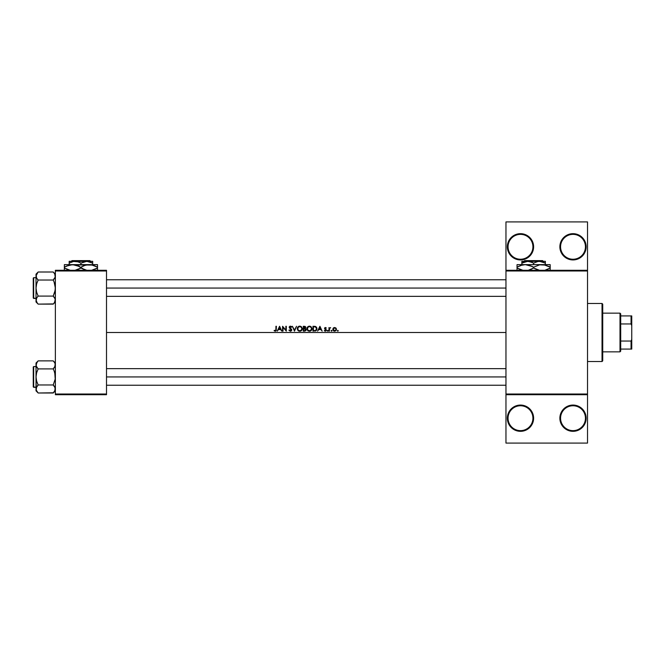 <?xml version="1.0" encoding="UTF-8"?>
<svg xmlns="http://www.w3.org/2000/svg" width="665" height="665" viewBox="0 0 665 665"><rect width="100%" height="100%" fill="white"/><g stroke="black" fill="none" stroke-linecap="round" stroke-linejoin="round"><path stroke-width="1" d="M507.561 415.858L507.603 420.762L508.351 423.223L511.194 427.479L515.458 430.33L520.479 431.327L525.508 430.33L529.764 427.479L532.615 423.223L533.613 418.194L532.923 418.194A12.444 12.444 0 0 0 520.479 405.758A12.444 12.444 0 0 0 508.043 418.194A12.444 12.444 0 0 0 520.479 430.637A12.444 12.444 0 0 0 532.923 418.194L533.613 418.194A13.134 13.134 0 0 1 520.479 431.327A13.134 13.134 0 0 1 507.353 418.194L508.043 418.194A12.444 12.444 0 0 1 520.479 405.758A12.444 12.444 0 0 1 532.923 418.194A12.444 12.444 0 0 1 520.479 430.637A12.444 12.444 0 0 1 508.043 418.194L507.353 418.194L507.561 420.538M585.882 415.633L583.92 410.904L580.304 407.279L575.566 405.318L570.445 405.318L565.707 407.279L563.721 408.909L560.878 413.173L559.872 418.194A13.134 13.134 0 0 1 573.006 405.068A13.134 13.134 0 0 1 586.139 418.194L585.449 418.194A12.444 12.444 0 0 0 573.006 405.758A12.444 12.444 0 0 0 560.562 418.194A12.444 12.444 0 0 0 573.006 430.637A12.444 12.444 0 0 0 585.449 418.194L586.139 418.194A13.134 13.134 0 0 1 573.006 431.327A13.134 13.134 0 0 1 559.872 418.194L560.562 418.194A12.444 12.444 0 0 1 573.006 405.758A12.444 12.444 0 0 1 585.449 418.194A12.444 12.444 0 0 1 573.006 430.637A12.444 12.444 0 0 1 560.562 418.194L559.872 418.194L560.878 423.223L563.721 427.479L565.707 429.116L570.445 431.078L575.566 431.078L580.304 429.116L583.92 425.492L585.882 420.762L585.79 415.218M507.561 244.462L507.353 246.806L508.351 241.777L511.194 237.521L515.458 234.67L520.479 233.673L525.508 234.67L529.764 237.521L532.615 241.777L533.613 246.806L532.923 246.806A12.444 12.444 0 0 0 520.479 234.363A12.444 12.444 0 0 0 508.043 246.806A12.444 12.444 0 0 0 520.479 259.242A12.444 12.444 0 0 0 532.923 246.806L533.613 246.806A13.134 13.134 0 0 1 520.479 259.932A13.134 13.134 0 0 1 507.353 246.806L508.043 246.806A12.444 12.444 0 0 1 520.479 234.363A12.444 12.444 0 0 1 532.923 246.806A12.444 12.444 0 0 1 520.479 259.242A12.444 12.444 0 0 1 508.043 246.806L507.353 246.806L507.561 249.142M567.985 234.67L570.445 233.922L575.566 233.922L580.304 235.884L583.92 239.508L585.134 241.777L586.139 246.806L585.449 246.806A12.444 12.444 0 0 0 573.006 234.363A12.444 12.444 0 0 0 560.562 246.806A12.444 12.444 0 0 0 573.006 259.242A12.444 12.444 0 0 0 585.449 246.806L586.139 246.806A13.134 13.134 0 0 1 573.006 259.932A13.134 13.134 0 0 1 559.872 246.806L560.562 246.806A12.444 12.444 0 0 1 573.006 234.363A12.444 12.444 0 0 1 585.449 246.806A12.444 12.444 0 0 1 573.006 259.242A12.444 12.444 0 0 1 560.562 246.806L559.872 246.806L560.878 241.777L563.721 237.521L567.985 234.67L565.707 235.884M106.508 332.5L505.965 332.5L106.508 332.5M277.238 331.12L279.599 326.282L281.835 331.12L280.647 329.566L278.452 329.566L277.238 331.12L278.452 329.566L280.647 329.566L281.835 331.12L279.599 326.282L277.238 331.12M288.959 330.289L289.308 329.94L290.464 330.746L291.245 330.264L289.217 327.388L289.749 326.332L290.987 326.291L291.694 326.972L290.223 326.665L289.649 327.355L291.652 329.449L291.644 330.447L290.372 331.245L288.959 330.289M297.213 328.843L297.937 326.906L299.599 326.158L301.553 326.889L302.301 328.693L301.561 330.497L299.765 331.245L297.962 330.513L297.213 328.718L298.785 331.062L300.746 331.054L302.118 329.674L301.553 326.889L300.231 326.199L298.751 326.349L297.213 328.593M306.889 328.843L307.612 326.906L309.275 326.158L311.228 326.889L311.976 328.693L311.237 330.497L309.441 331.245L307.637 330.513L306.889 328.718L308.46 331.062L310.422 331.054L311.794 329.674L311.228 326.889L309.907 326.199L308.427 326.349L306.889 328.593M331.145 330.854L331.827 330.488L331.694 331.153L331.145 330.854L331.827 331.062L331.827 330.488L331.137 330.779L331.544 330.372L331.544 331.178M337.413 330.854L338.202 330.696L337.438 330.929M329.483 327.986L330.646 327.646L329.524 328.585L329.399 331.12L328.967 331.12L328.967 327.579L329.399 328.103L330.646 327.646L329.399 328.103L328.967 327.579L328.967 331.12L329.399 331.12L329.574 328.452L330.555 327.596M326.207 327.928L324.936 328.427L326.241 329.674L326.191 330.738L324.52 330.904L324.603 330.372L325.883 330.405L324.503 328.518L325.127 327.554L326.299 328.02L325.659 327.562M275.942 329.699L275.942 326.282L276.374 326.282L276.216 330.696L275.244 331.245L274.08 330.68L275.559 330.671L275.942 329.699M317.554 331.12L319.915 326.282L322.143 331.12L320.962 329.566L318.768 329.566L317.554 331.12L318.768 329.566L320.962 329.566L322.143 331.12L319.915 326.282L317.554 331.12M327.321 330.929L327.986 330.488L327.695 331.178L327.305 330.854L327.978 331.062L327.986 330.488L327.413 330.488L328.103 330.779L327.296 330.779L327.695 330.372L327.695 331.178M333.182 328.244L334.271 327.554L335.709 327.853L336.448 329.017L336.166 330.38L333.938 331.054L332.949 330.064L333.09 328.377M312.966 326.282L315.385 326.424L316.59 327.371L316.897 329.25L316.083 330.696L312.966 331.12L312.966 326.282L312.966 331.12L316.266 330.538L316.939 328.759L315.817 326.606L312.966 326.282M304.745 331.112L303.29 331.12L303.29 326.282L305.094 326.407L305.742 327.205L305.21 328.51L306.116 330.031L304.745 331.112M294.487 331.12L292.376 326.282L294.454 330.089L296.532 326.282L294.487 331.12L296.532 326.282L294.454 330.089L292.376 326.282L294.487 331.12M283.007 327.321L283.007 331.12L282.575 331.12L282.575 326.282L285.867 330.089L285.867 326.282L286.299 326.282L286.299 331.12L283.007 327.321L286.299 331.12L286.299 326.282L285.867 326.282L285.867 330.089L282.575 326.282L282.575 331.12L283.007 331.12L283.007 327.321M565.707 257.721L567.985 258.934L563.721 256.091L560.878 251.827L559.872 246.806A13.134 13.134 0 0 1 573.006 233.673A13.134 13.134 0 0 1 586.139 246.806L585.134 251.827L582.291 256.091L580.304 257.721L575.566 259.683L570.445 259.683L567.985 258.934M585.134 241.777L584.585 240.614M585.134 413.173L584.585 412.009M505.965 270.298L587.519 270.298L587.519 221.919L505.965 221.919L587.519 221.919L587.519 270.298L505.965 270.298L505.965 221.919L505.965 270.988L587.519 270.988L587.519 394.013L505.965 394.013L505.965 270.298M55.37 394.702L106.508 394.702L106.508 394.013L55.37 394.013L55.37 270.988L106.508 270.988L106.508 394.013L106.508 270.298L55.37 270.298L106.508 270.298L106.508 270.988L55.37 270.988L55.37 270.298L55.37 394.013L106.508 394.013L106.508 394.702L55.37 394.702L55.37 394.013L55.37 394.702M505.965 394.702L587.519 394.702L587.519 270.298L587.519 270.988L505.965 270.988L505.965 394.013L587.519 394.013L587.519 443.081L587.519 394.702L505.965 394.702L505.965 394.013L505.965 443.081L505.965 394.702M530.845 238.743L530.105 237.871M529.648 237.397L527.827 235.917M527.894 235.967L526.131 234.953M525.059 234.496L523.496 234.022M522.715 233.864L518.035 233.897M518.193 233.872L515.766 234.546M515.034 234.853L513.596 235.626M512.956 236.042L509.664 239.358M509.299 239.915L508.75 240.905M508.742 240.913L508.501 241.428M508.193 242.168L507.711 243.756M507.711 249.849L508.193 251.437M508.501 252.176L508.742 252.692M508.75 252.7L509.299 253.689M509.664 254.246L511.152 256.05M511.102 255.992L512.956 257.563M513.596 257.987L515.034 258.751M515.766 259.059L520.363 259.932M520.213 259.932L522.715 259.741M523.496 259.583L525.059 259.109M526.131 258.652L529.648 256.208M530.105 255.734L530.845 254.861M530.845 410.139L530.105 409.266M529.648 408.792L527.827 407.312M527.894 407.362L526.131 406.348M525.059 405.891L523.496 405.417M522.715 405.259L518.035 405.293M518.193 405.268L515.766 405.941M515.034 406.249L513.596 407.013M512.956 407.437L509.664 410.754M509.299 411.311L508.75 412.3M508.742 412.308L508.501 412.824M508.193 413.564L507.711 415.151M507.711 421.244L508.193 422.832M508.501 423.572L508.742 424.087M508.75 424.095L509.299 425.085M509.664 425.642L511.152 427.437M511.102 427.387L512.956 428.958M513.596 429.374L515.034 430.147M515.766 430.455L520.363 431.327M520.213 431.327L522.715 431.136M523.496 430.978L525.059 430.504M526.131 430.047L529.648 427.603M530.105 427.13L530.845 426.257M533.613 246.806L532.615 251.827L529.764 256.091L525.508 258.934L520.479 259.932L515.458 258.934L511.194 256.091L508.351 251.827L507.353 246.806A13.134 13.134 0 0 1 520.479 233.673A13.134 13.134 0 0 1 533.613 246.806M587.519 443.081L505.965 443.081L587.519 443.081M567.985 406.066L565.707 407.279M565.707 429.116L567.985 430.33M570.445 431.078L573.006 431.327M583.92 425.492L585.134 423.223M533.613 418.194L532.615 413.173L529.764 408.909L525.508 406.066L520.479 405.068L515.458 406.066L511.194 408.909L508.351 413.173L507.353 418.194A13.134 13.134 0 0 1 520.479 405.068A13.134 13.134 0 0 1 533.613 418.194M275.942 326.282L275.875 330.297L274.08 330.68L275.244 331.245L276.216 330.696L276.374 326.282L275.942 326.282M274.795 330.596L274.337 330.314L275.368 330.738L275.942 329.499M319.882 327.222L320.729 329.067L319 329.067L319.882 327.222L319 329.067L320.729 329.067L319.882 327.222M324.753 327.787L326.299 328.02L325.401 327.521L326.299 328.02L325.401 327.521L326.299 328.02L325.401 327.521L326.299 328.02L324.936 328.427L325.401 327.953L325.06 328.751L326.241 329.674M325.31 327.961L324.936 328.427L325.559 329.117L325.06 328.751M324.936 328.427L325.401 327.953L324.944 328.335M325.426 331.178L326.365 330.156L325.326 331.178L324.321 330.704L325.526 331.162M326.357 330.089L326.291 330.555M324.603 330.372L325.31 330.746L324.321 330.704M325.426 330.738L325.925 330.239M325.102 329.375L324.503 328.452L325.808 329.84M325.102 330.721L324.678 330.447L325.102 330.721M327.471 330.438L328.103 330.779M329.399 328.103L330.646 327.646M330.239 327.961L329.483 328.718M337.803 330.372L337.404 330.779L338.211 330.779L337.404 330.779L337.803 330.372M338.177 330.929L337.413 330.696M337.887 330.38L337.803 331.178M334.645 327.521L333.298 328.103L332.816 329.358L333.348 330.655L334.645 331.178L335.941 330.655L336.473 329.358L335.991 328.103L334.645 327.521M335.991 328.103L336.465 329.192M334.287 331.153L333.115 330.372L332.824 329.167M335.534 328.286L336.041 329.366L335.634 330.347L333.655 330.347L333.589 328.444L335.118 328.036M335.625 328.36L334.503 327.961M334.113 330.646L334.778 330.738M334.271 327.554L333.581 327.853M333.348 330.655L333.938 331.054M331.544 330.372L331.943 330.779L331.261 330.488M315.476 326.457L313.947 326.282L315.476 326.457L316.939 328.759L315.152 331.07M315.26 330.522L313.398 330.621L313.398 326.773L315.227 326.914L313.398 326.773L313.398 330.621L315.343 330.497M315.609 327.072L316.498 328.61L315.842 330.239L316.349 329.574M316.482 328.419L316.316 327.837M316.432 328.161L315.651 327.097M315.144 331.07L316.083 330.696M316.889 328.219L316.582 327.363M315.368 326.964L316.183 327.612M316.216 329.832L315.601 330.389M306.947 328.161L307.072 327.737M307.072 327.745L307.305 327.296M311.976 328.693C311.835 330.247 310.996 331.095 309.441 331.245L309.316 331.237M309.94 331.195L310.414 331.062M308.111 330.887L307.637 330.513M309.624 326.665L310.912 327.238L311.544 328.693L310.921 330.164L309.425 330.746L307.945 330.164L307.321 328.718L307.479 329.507L307.787 327.404L309.316 326.656M310.04 330.663L311.453 329.316M309.524 330.746L307.945 330.164M311.561 330.114L311.794 329.674M311.228 326.881L310.389 326.332M311.187 329.857L310.223 330.596M307.937 327.247L308.435 326.897L307.937 327.255M303.29 326.282L303.29 331.12L305.676 330.763L306.066 329.275L305.21 328.51L305.692 327.047L305.144 326.432L303.29 326.282M304.238 326.282L305.775 327.479L305.21 328.51L305.892 328.967M305.775 327.479L305.21 328.51L306.141 329.749L305.451 328.327M305.933 330.472L306.116 330.023M303.722 326.773L305.335 327.488L303.722 326.773L303.722 328.327L303.722 326.773M305.335 327.596L304.495 326.781M305.335 327.388L304.238 328.319M303.722 328.826L304.919 328.884L303.722 328.826L303.722 330.621L303.722 328.826M305.676 329.507L305.576 330.173L304.919 328.884L304.013 328.826L305.576 329.291M305.634 330.081L304.57 330.613M297.629 327.296L297.255 328.227M299.233 326.199L298.627 326.407M300.721 326.332L301.553 326.881L300.713 326.332M302.292 328.444L302.301 328.693C302.159 330.247 301.32 331.095 299.765 331.245L299.89 331.237M298.976 331.128L297.962 330.513M299.948 326.665L301.237 327.238L301.868 328.693L301.245 330.164L299.749 330.746L298.269 330.164L297.646 328.718L297.804 329.507L298.12 327.404L299.641 326.656M301.785 328.111L301.378 327.38M300.921 330.414L301.777 329.316M298.776 330.522L299.849 330.746M298.036 327.504L297.804 327.92M301.885 330.114L302.118 329.674M288.901 330.181L290.372 331.245L291.337 330.871L291.652 329.449L289.649 327.263L290.356 326.656L291.303 327.271L291.694 326.972L291.154 326.399L289.957 326.232L289.217 327.288L291.145 329.449L291.021 330.53L288.901 330.181M290.547 330.729L289.508 330.239M291.312 329.798L290.372 330.746L291.32 329.923L289.233 327.488M291.32 329.923L291.145 329.449M289.483 328.02L289.217 327.172M289.3 326.839L289.749 326.332M290.289 326.158L291.694 326.972M291.303 327.271L290.223 326.665M290.647 326.698L289.649 327.263L290.821 328.518M289.707 327.014L290.356 326.656L289.657 327.138M290.356 326.656L289.649 327.263L290.356 326.656M291.578 326.814L291.154 326.39M279.566 327.222L280.414 329.067L278.685 329.067L279.566 327.222L278.685 329.067L280.414 329.067L279.566 327.222M602.033 303.473L602.723 304.163L602.723 360.837L602.033 361.527L587.519 361.527L602.033 361.527L602.033 303.473L587.519 303.473L602.033 303.473L602.033 361.527L602.723 360.837L602.723 304.163L602.033 303.473M106.508 376.939L505.965 376.939L106.508 376.939M37.273 361.868L38.163 360.879L53.217 360.879L55.37 363.032L53.217 360.879L38.163 360.879L36.018 363.032L36.168 365.941L36.633 362.799M53.217 368.909L54.081 370.812L53.217 368.909L54.081 367.953L53.217 368.909L38.163 368.909L53.217 368.909L55.203 365.95M37.298 385.924L36.176 387.928L38.163 384.969L53.217 384.969L38.163 384.969L37.298 385.924L38.163 384.969L36.617 381.07L36.018 376.939L36.617 372.799L38.163 368.909L36.617 366.964L36.018 364.894L36.018 376.939L36.617 372.799L38.163 368.909L36.176 365.95M54.106 361.868L53.217 360.879L54.763 362.816L55.37 364.894L55.212 363.846L55.212 365.933L54.081 367.953M53.217 360.879L54.771 362.832M54.106 392.009L53.217 392.998L38.163 392.998L36.617 391.062L36.018 388.983L36.018 390.845L38.163 392.998L36.176 390.039L36.617 386.914M53.217 384.969L54.081 385.924L53.217 384.969L55.212 379.042L54.763 372.807L54.081 370.812L55.212 374.852L55.212 379.042L53.217 384.969L55.203 387.928L54.746 391.078M33.25 385.924L33.25 367.953M37.273 392.009L38.163 392.998L53.416 392.791M36.018 363.032L36.018 364.894L37.315 361.81M505.965 288.061L106.508 288.061L505.965 288.061M37.273 272.991L38.163 272.002L53.217 272.002L55.37 274.155L53.217 272.002L38.163 272.002L36.018 274.155L36.617 278.086L36.018 276.017L37.315 272.933M53.217 280.031L54.081 281.935L53.217 280.031L54.081 279.076L53.217 280.031L38.163 280.031L53.217 280.031L55.212 277.064L53.217 280.031L55.203 277.072L54.763 273.947L55.212 277.056M37.273 303.132L36.018 300.106L36.018 301.968L38.163 304.121L36.617 302.184L36.018 300.106L36.617 298.036L38.163 296.091L53.217 296.091L38.163 296.091L37.298 297.047L38.163 296.091L36.617 292.193L36.018 288.061L36.617 283.922L38.163 280.031L36.617 278.086L36.018 276.017L36.018 288.061L36.617 283.922L38.163 280.031L36.617 278.086M54.106 272.991L55.203 274.961M38.163 296.091L37.298 297.047L38.163 296.091L36.617 292.193L36.018 288.061L36.018 300.106L36.5 301.96M54.131 297.114L53.217 296.091L55.212 290.164L55.212 285.975L54.081 281.935L55.37 288.061L54.763 292.201L53.217 296.091L55.203 299.05L54.746 302.201M37.298 297.047L36.176 299.05M55.361 300.164L54.065 303.19M33.25 297.047L33.25 279.076M54.106 303.132L53.217 304.121L38.163 304.121L37.298 303.165L38.163 304.121L53.416 303.913M33.25 278.303L33.666 277.696L36.018 277.696L33.666 277.696L33.666 298.427L33.666 277.696L33.25 278.111L33.25 298.011L36.018 298.427L33.666 298.427L33.25 297.82M54.771 302.168L54.081 303.165M54.879 298.261L55.203 299.05M36.018 274.155L36.018 300.106L36.617 302.168M53.217 272.002L54.763 273.947M36.617 298.045L36.018 301.968L38.163 304.121M36.018 275.958L37.963 272.209M38.163 272.002L37.298 272.958M36.018 276.017L36.168 277.056M38.163 280.031L37.298 279.076M55.37 300.106L55.212 299.067M53.217 296.091L54.763 298.036M54.771 278.078L54.081 279.076M54.763 362.816L55.203 363.838L54.763 362.816M33.25 367.18L33.666 366.573L36.018 366.573L33.666 366.573L33.666 387.304L33.666 366.573L33.25 366.989L33.25 386.889L36.018 387.304L33.666 387.304L33.25 386.697M54.771 391.045L53.217 392.998L55.212 390.031L54.879 387.13M38.163 384.969L36.617 381.07L36.018 376.939L36.018 390.845L38.163 392.998M36.176 363.838L37.963 361.087M36.018 364.836L36.617 366.955M38.163 360.879L37.298 361.835M37.248 367.886L38.163 368.909M36.018 364.894L36.168 387.944M54.771 366.955L55.212 363.855M54.081 385.924L54.763 386.914M620.004 313.149L620.694 313.838L620.694 315.917L620.694 313.838L620.004 313.149L602.723 313.149L620.004 313.149L620.004 351.851L602.723 351.851L620.004 351.851L620.004 313.149M620.694 351.162L620.004 351.851L620.694 351.162L620.694 349.083L620.694 351.162M620.694 323.955L620.694 341.045L620.694 315.917L620.694 323.955L631.06 323.955L631.75 325.592L631.75 339.408L631.06 341.045L620.694 341.045L620.694 349.083L620.694 341.045L631.06 341.045L631.06 349.083L631.75 349.083L631.75 339.408L631.75 349.083L631.06 349.083L631.06 341.045L631.75 339.408L631.75 315.917L620.694 315.917L631.06 315.917L631.06 323.955L631.06 315.917L631.75 315.917L631.75 325.592L631.06 323.955L620.694 323.955M620.694 349.083L631.06 349.083L620.694 349.083M524.652 260.622L542.574 260.622L524.652 260.622L523.962 261.312L524.652 260.622M543.263 261.312L542.574 260.622L543.263 261.312M523.38 262.351L526.198 261.453L529.257 261.445L533.613 263.132L533.613 264.637L533.613 263.132L532.216 262.401L533.613 263.132L537.943 261.453L541.011 261.445L545.358 263.132L542.524 261.827L545.358 263.132L545.358 264.637L545.358 261.445M533.613 263.132L537.943 261.453L545.358 261.312L521.867 261.312L521.867 263.132L527.736 261.312L532.208 262.401M522.474 262.8L521.867 263.132L521.867 262.401L521.867 264.637L521.867 263.132L523.372 262.351M545.358 264.637L517.029 264.637L550.196 264.637L539.739 264.82L544.053 264.82L550.196 267.197L548.226 266.166L550.196 267.197L550.196 268.012L545.192 270.148M548.06 269.117L545.325 270.115M522.033 265.061L525.317 264.637L528.675 265.077L533.613 267.197L533.613 268.012L533.613 267.197L531.634 266.166L533.613 267.197L539.722 264.82L545.25 265.077L550.196 267.197L550.196 265.352M534.909 268.718L539.764 270.389L533.613 268.012L537.636 269.857L533.613 268.012L528.6 270.148M531.476 269.117L528.733 270.115M517.029 265.352L517.029 267.197L521.036 265.352L525.317 264.637L532.316 266.499M517.029 269.042L517.029 268.012L523.172 270.389L519.008 269.042L517.029 268.012L517.029 267.197L517.029 268.012L521.044 269.857L517.029 268.012L517.029 269.865M550.196 270.389L550.196 266.166M533.613 267.197L539.722 264.82L544.053 264.82M525.317 264.637L527.461 264.82M519.008 266.166L517.029 267.197L517.029 266.166L517.029 267.197L521.9 265.094M550.196 269.042L550.196 268.012L548.226 269.042L550.196 268.012L550.196 269.042M533.613 268.012L531.501 269.109M521.867 261.445L539.49 261.312L545.358 263.132L545.358 262.401M71.978 260.622L89.891 260.622L71.978 260.622L71.288 261.312L71.978 260.622M90.59 261.312L89.891 260.622L90.59 261.312M80.939 263.132L86.807 261.312L69.185 261.312L69.185 263.132L73.516 261.453L78.079 261.819L80.939 263.132L80.939 264.637L80.939 263.132L79.534 262.401L80.939 263.132L85.27 261.453L88.329 261.445L92.684 263.132L89.85 261.827L92.684 263.132L92.684 264.637L92.684 261.312L86.807 261.312L92.684 263.132L92.684 262.401M69.792 262.8L69.185 263.132L69.185 262.401L69.185 264.637L69.185 263.132L73.516 261.453L76.583 261.445L79.534 262.401M69.359 265.061L72.643 264.637L64.347 264.637L97.522 264.637L87.065 264.82L91.396 264.82L97.522 267.197L95.544 266.166L97.522 267.197L97.522 268.012L91.413 270.389L97.522 268.012L97.522 265.352M92.684 264.637L89.226 264.637L93.491 265.343L97.522 267.197L97.522 266.166M95.544 269.042L97.522 268.012L97.522 270.389M92.585 265.077L70.482 264.82L74.788 264.82L78.96 266.166L76.932 265.352L84.954 269.857L80.939 268.012L74.821 270.389L78.96 269.042L80.939 268.012L80.939 267.197L84.945 265.352L89.226 264.637L85.951 265.061M83.075 266.091L85.802 265.102M75.993 265.077L72.643 264.637L79.642 266.499M66.483 266.091L72.643 264.637M64.347 265.352L64.347 267.197L69.218 265.094M64.347 269.042L64.347 268.012L70.498 270.389L64.347 268.012L64.347 267.197L64.347 268.012L68.37 269.857L64.347 268.012L64.347 269.865M69.293 270.131L70.008 270.298L69.293 270.131M82.236 268.718L87.082 270.389L80.939 268.012M80.939 267.197L83.05 266.1M64.347 267.197L66.325 266.166L64.347 267.197L64.347 266.166L64.347 267.197M76.001 265.077L74.821 264.82M92.576 265.077L91.413 264.82M69.185 261.445L92.684 261.312M505.965 368.643L106.508 368.643M505.965 385.235L106.508 385.235M106.508 296.357L505.965 296.357M106.508 279.766L505.965 279.766M55.37 301.968L53.217 304.121M55.37 390.845L53.217 392.998"/></g></svg>
